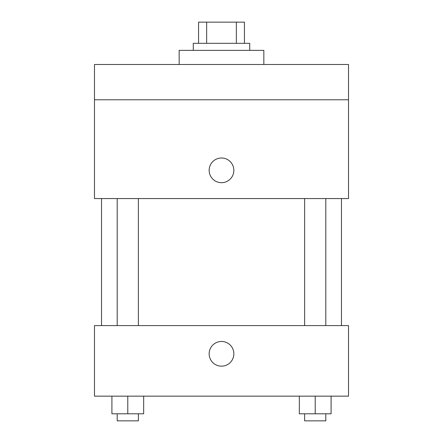 <?xml version="1.0" encoding="UTF-8"?>
<svg xmlns="http://www.w3.org/2000/svg" width="443" height="443" viewBox="0 0 443 443"><rect width="100%" height="100%" fill="white"/><g stroke="black" fill="none" stroke-linecap="round" stroke-linejoin="round"><path stroke-width="0.66" d="M206.648 43.32L206.648 22.15L198.564 22.15L198.564 43.32L198.564 22.15M206.648 22.15L244.436 22.15L244.436 43.32M236.352 43.32L236.352 22.15M193.275 50.375L193.275 43.32L249.725 43.32L249.725 50.375M263.84 64.49L263.84 50.375L179.16 50.375L179.16 64.49M94.481 64.49L348.519 64.49L348.519 99.775L94.481 99.775L94.481 64.49M348.519 99.775L348.519 198.564L94.481 198.564L94.481 99.775M221.5 182.688A12.349 12.349 0 0 1 210.807 164.165A12.349 12.349 0 0 1 232.193 164.165A12.349 12.349 0 0 1 221.5 182.688M94.481 325.583L348.519 325.583L348.519 396.153L94.481 396.153L94.481 325.583M221.5 366.162A12.349 12.349 0 0 1 210.807 347.639A12.349 12.349 0 0 1 232.193 347.639A12.349 12.349 0 0 1 221.5 366.162M299.335 396.153L299.335 413.795L331.087 413.795L331.087 396.153L331.087 413.795M315.211 413.795L315.211 396.153M325.799 413.795L325.799 420.85L304.629 420.85L304.629 413.795M111.913 396.153L111.913 413.795L143.665 413.795L143.665 396.153L143.665 413.795M127.789 413.795L127.789 396.153M138.371 413.795L138.371 420.85L117.201 420.85L117.201 413.795M341.464 325.583L341.464 198.564M101.536 325.583L101.536 198.564M304.629 198.564L304.629 325.583M325.799 198.564L325.799 325.583M138.371 325.583L138.371 198.564M117.201 325.583L117.201 198.564"/></g></svg>
